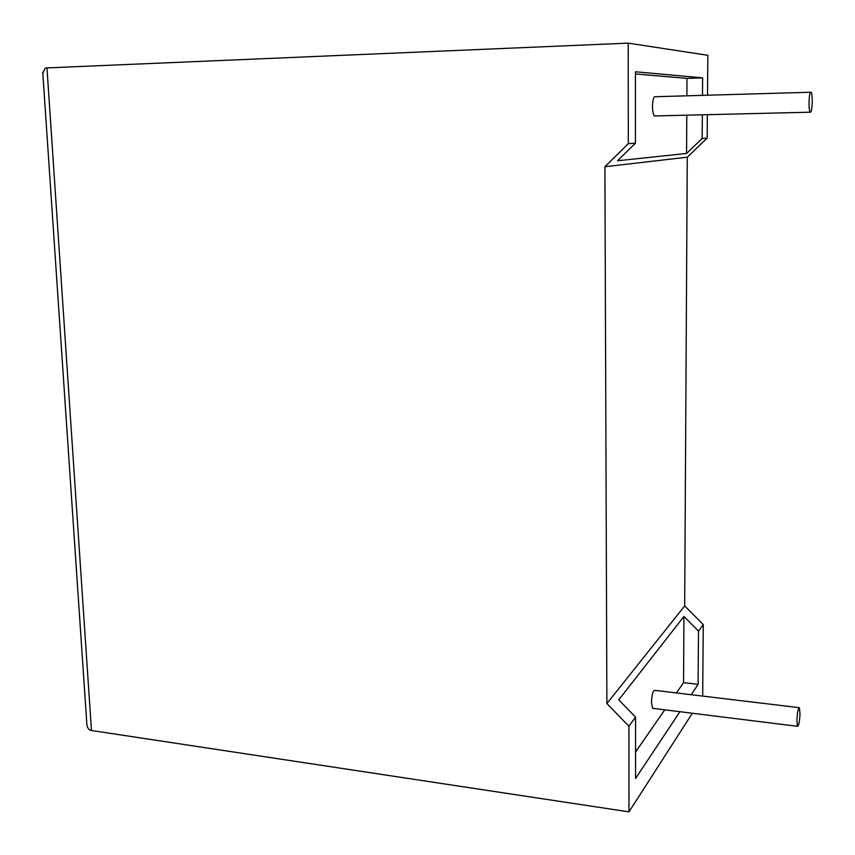 <?xml version="1.0" encoding="UTF-8"?>
<svg xmlns="http://www.w3.org/2000/svg" width="855" height="855" viewBox="0 0 855 855"><rect width="100%" height="100%" fill="white"/><g stroke="black" fill="none" stroke-linecap="round" stroke-linejoin="round"><path stroke-width="1.28" d="M800.013 713.658C799.596 721.791 798.762 726.013 797.523 726.333L796.903 720.38C797.33 712.204 798.153 707.972 799.393 707.683L800.013 713.658M798.987 707.641L654.887 690.359C653.006 690.551 651.863 694.591 651.457 702.479L652.568 708.293L653.177 708.368M809.044 102.172C809.001 107.42 809.354 110.765 810.113 112.208C811.235 112.753 811.94 109.44 812.239 102.279C812.282 97.053 811.929 93.697 811.171 92.222C810.048 91.656 809.332 94.969 809.044 102.172M810.476 92.244L655.454 96.722C653.733 96.198 652.75 99.394 652.493 106.319C652.579 111.364 653.22 114.581 654.417 115.959L655.454 115.927M42.814 73.306L45.101 68.304L46.972 67.908L628.211 43.135L628.318 143.661L604.902 166.725L606.89 703.547L628.906 726.237L635.564 717.142L635.575 778.467L679.928 711.702M628.906 726.237L628.991 811.865L91.464 730.501C89.006 730.149 87.488 728.236 86.9 724.762L86.815 723.554M692.315 713.241L628.991 811.865M691.214 694.709L698.097 684.342L698.503 631.118L703.259 624.61L702.692 696.088M628.211 43.135L707.833 55.297L707.513 95.226M707.363 114.677L707.171 138.104L687.27 157.192L684.684 605.917L703.259 624.61M676.433 692.935L683.562 682.643L683.936 616.455L698.503 631.118M683.562 682.643L698.097 684.342M635.564 717.142L618.742 699.85L683.936 616.455M635.564 752.015L664.763 709.81M686.789 115.179L686.565 153.451L617.524 160.772L635.447 143.159L628.318 143.661M686.896 95.813L686.993 78.382L635.436 73.958M702.489 95.365L702.628 77.858L635.436 71.767L635.447 143.159M686.565 153.451L702.169 138.457L702.35 114.805M702.169 138.457L707.171 138.104M686.993 78.382L702.628 77.858M604.902 166.725L687.27 157.192M606.89 703.547L684.684 605.917M46.972 67.908L91.464 730.501M797.523 726.333L652.568 708.293M810.113 112.208L654.417 115.959M42.75 72.312L86.9 724.762"/></g></svg>
